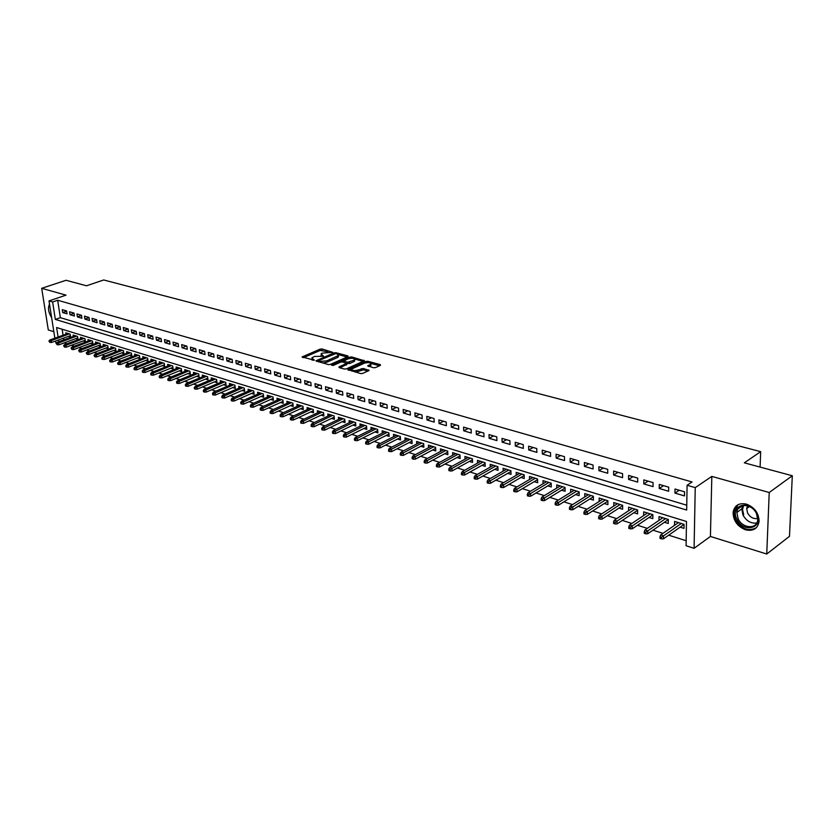 <?xml version="1.0" encoding="UTF-8"?>
<svg xmlns="http://www.w3.org/2000/svg" width="834" height="834" viewBox="0 0 834 834"><rect width="100%" height="100%" fill="white"/><g stroke="black" fill="none" stroke-linecap="round" stroke-linejoin="round"><path stroke-width="1.25" d="M332.683 352.302L322.101 348.977L320.152 349.123L302.096 356.931L314.397 360.225L311.885 357.838L314.481 356.452L323.592 356.243L321.059 353.877L322.153 353.147L332.683 352.302M746.43 504.132C738.893 502.631 734.452 505.373 733.096 512.368C733.211 520.625 737.36 526.442 745.565 529.83C753.342 531.466 757.845 528.6 759.107 521.24C758.752 513.025 754.53 507.322 746.43 504.132M734.118 510.637L733.493 510.325M49.519 304.17C47.684 307.913 48.382 312.396 51.625 317.618M373.455 367.763L375.498 367.606L380.419 365.365L380.335 364.635L367.888 361.289L365.876 361.445L347.851 369.608L360.674 373.58L362.727 373.423L369.087 370.463L363.343 368.472L358.318 369.973C354.148 371.005 351.99 370.682 351.823 369.003L364.343 363.186C368.472 362.175 370.619 362.498 370.786 364.156L367.721 365.792L373.455 367.763M792.3 475.755L789.485 536.325L766.748 554.026L769.219 492.508L792.3 475.755L744.324 462.839L760.671 451.653L103.708 279.974L86.507 285.781L66.032 280.276L41.7 288.314L66.022 295.142L49.008 300.907L52.615 301.96L57.661 300.24L692.032 481.958L687.091 485.273L695.233 487.629L694.086 548.313L686.09 545.749L686.486 521.49L56.608 327.522L58.099 337.019M769.219 492.508L711.829 476.402L695.233 487.629M347.997 356.629L347.945 355.93L335.998 352.719L334.027 352.865L315.971 360.778L328.283 364.583L330.295 364.427L347.997 356.629L347.945 355.93M351.875 358.224L351.781 356.962L364.354 360.747L346.35 368.878L344.306 369.035L339.063 367.575L339.031 366.845L339.063 367.575M339.031 366.845L346.579 363.416L342.764 361.977L340.752 362.123L333.225 365.448L331.546 365.209L349.79 357.108L351.781 356.962M41.7 288.314L48.299 329.962L53.835 331.692M680.127 527.161L683.995 528.37L684.057 524.346L674.591 521.417L674.539 525.326M664.458 522.272L668.274 523.471L668.326 519.467L659.006 516.58L658.975 520.395M649.04 517.466L652.814 518.644L652.845 514.672L643.681 511.836L643.66 515.537M633.882 512.733L637.603 513.9L637.614 509.96L628.596 507.166L628.596 510.762M618.964 508.083L622.644 509.23L622.633 505.31L613.761 502.568L613.772 506.071M604.275 503.507L607.913 504.633L607.892 500.744L599.156 498.044L599.187 501.453M589.826 498.993L593.412 500.119L593.381 496.251L584.78 493.582L584.822 496.918M575.596 494.552L579.15 495.667L579.098 491.82L570.633 489.204L570.685 492.446M561.595 490.183L565.098 491.278L565.035 487.473L556.705 484.888L556.768 488.057M547.813 485.888L551.274 486.973L551.191 483.178L542.986 480.634L543.059 483.73M534.229 481.656L537.659 482.719L537.555 478.956L529.475 476.454L529.559 479.467M520.864 477.475L524.242 478.539L524.138 474.796L516.173 472.336L516.267 475.276M507.687 473.368L511.034 474.41L510.908 470.699L503.069 468.27L503.173 471.158M494.718 469.323L498.023 470.355L497.888 466.665L490.163 464.277L490.277 467.092M481.937 465.341L485.211 466.362L485.054 462.693L477.455 460.337L477.569 463.089M469.344 461.411L472.576 462.422L472.419 458.773L464.924 456.448L465.049 459.148M456.938 457.543L460.139 458.533L459.961 454.916L452.581 452.622L452.706 455.27M444.71 453.727L447.868 454.707L447.691 451.111L440.415 448.859L440.55 451.444M432.658 449.964L435.786 450.944L435.588 447.368L428.415 445.137L428.561 447.67M420.784 446.263L423.87 447.222L423.672 443.667L416.593 441.478L416.75 443.959M409.077 442.604L412.132 443.563L411.913 440.029L404.949 437.871L405.095 440.3M397.526 439.007L400.56 439.956L400.33 436.443L393.46 434.305L393.617 436.693M386.142 435.452L389.144 436.391L388.905 432.898L382.128 430.803L382.285 433.138M374.925 431.96L377.885 432.877L377.635 429.406L370.953 427.342L371.12 429.635M363.853 428.499L366.783 429.416L366.533 425.966L359.944 423.922L360.111 426.184M352.938 425.1L355.837 425.997L355.576 422.567L349.071 420.555L349.248 422.775M342.169 421.733L345.036 422.629L344.765 419.221L338.354 417.24L338.531 419.408M331.546 418.428L334.392 419.314L334.111 415.916L327.783 413.956L327.96 416.093M321.059 415.155L323.884 416.03L323.592 412.663L317.347 410.724L317.535 412.83M310.728 411.933L313.511 412.799L313.219 409.452L307.058 407.545L307.246 409.598M300.521 408.743L303.284 409.609L302.982 406.273L296.904 404.396L297.092 406.419M290.451 405.605L293.182 406.46L292.88 403.145L286.875 401.29L287.063 403.281M280.516 402.509L283.226 403.354L282.903 400.059L276.982 398.225L277.18 400.184M270.706 399.444L273.385 400.278L273.062 397.005L267.224 395.201L267.412 397.13M261.032 396.431L263.68 397.255L263.356 394.002L257.581 392.209L257.779 394.107M251.472 393.45L254.099 394.263L253.765 391.031L248.073 389.259L248.271 391.136M242.037 390.5L244.643 391.313L244.299 388.091L238.68 386.351L238.878 388.196M232.728 387.601L235.303 388.404L234.959 385.204L229.402 383.484L229.6 385.287M223.533 384.724L226.087 385.527L225.722 382.337L220.249 380.648L220.447 382.42M214.442 381.899L216.976 382.681L216.621 379.522L211.2 377.844L211.409 379.595M205.477 379.095L207.989 379.877L207.614 376.728L202.276 375.071L202.474 376.801M196.615 376.332L199.107 377.114L198.732 373.976L193.457 372.339L193.655 374.049M187.869 373.601L190.329 374.372L189.954 371.255L184.741 369.639L184.95 371.318M179.227 370.911L181.666 371.672L181.291 368.576L176.13 366.981L176.339 368.628M170.689 368.242L173.107 369.003L172.721 365.918L167.634 364.343L167.843 365.97M162.255 365.615L164.652 366.366L164.256 363.301L159.231 361.737L159.44 363.343M153.925 363.019L156.302 363.76L155.906 360.705L150.933 359.173L151.142 360.757M145.689 360.444L148.045 361.185L147.639 358.151L142.739 356.629L142.948 358.193M137.558 357.911L139.893 358.641L139.487 355.618L134.628 354.116L134.837 355.659M129.51 355.399L131.824 356.118L131.418 353.126L126.622 351.635L126.831 353.157M121.566 352.918L123.859 353.637L123.453 350.655L118.709 349.185L118.918 350.687M113.716 350.468L115.989 351.187L115.572 348.216L110.891 346.756L111.099 348.237M105.949 348.049L108.212 348.758L107.784 345.797L103.155 344.369L103.364 345.829M98.276 345.662L100.518 346.36L100.09 343.41L95.514 341.992L95.722 343.441M90.698 343.295L92.908 343.983L92.48 341.054L87.956 339.657L88.175 341.085M83.191 340.95L85.391 341.638L84.964 338.729L80.491 337.343L80.7 338.75M75.779 338.635L77.958 339.323L77.52 336.425L73.1 335.049L73.319 336.446M66.626 310.926L62.237 309.643L62.686 312.552L67.074 313.845L66.626 310.926M74.007 313.084L69.566 311.791L70.014 314.71L74.445 316.023L74.007 313.084M81.471 315.273L76.978 313.959L77.426 316.899L81.909 318.223L81.471 315.273M89.019 317.483L84.474 316.149L84.912 319.109L89.457 320.444L89.019 317.483M96.65 319.714L92.063 318.369L92.501 321.34L97.088 322.695L96.65 319.714M104.386 321.976L99.736 320.621L100.163 323.602L104.813 324.979L104.386 321.976M112.194 324.27L107.492 322.894L107.92 325.896L112.621 327.282L112.194 324.27M120.106 326.584L115.353 325.187L115.77 328.21L120.523 329.607L120.106 326.584M128.113 328.93L123.296 327.522L123.713 330.545L128.53 331.963L128.113 328.93L123.713 330.545M136.213 331.296L131.334 329.868L131.751 332.922L136.62 334.351L136.213 331.296M144.407 333.694L139.476 332.255L139.883 335.32L144.814 336.769L144.407 333.694M152.705 336.123L147.712 334.663L148.118 337.749L153.102 339.219L152.705 336.123M161.098 338.583L156.041 337.103L156.448 340.199L161.494 341.69L161.098 338.583M169.594 341.075L164.486 339.574L164.882 342.691L169.99 344.192L169.594 341.075M178.195 343.587L173.024 342.076L173.42 345.203L178.591 346.736L178.195 343.587M186.91 346.141L181.666 344.609L182.052 347.757L187.296 349.3L186.91 346.141M195.729 348.716L190.423 347.163L190.809 350.332L196.105 351.896L195.729 348.716M204.664 351.333L199.284 349.759L199.66 352.949L205.028 354.533L204.664 351.333M213.702 353.981L208.26 352.386L208.636 355.586L214.067 357.192L213.702 353.981M222.855 356.66L217.351 355.055L217.716 358.266L223.22 359.892L222.855 356.66M232.133 359.381L226.556 357.744L226.911 360.986L232.488 362.623L232.133 359.381M241.526 362.123L235.876 360.476L236.23 363.728L241.881 365.396L241.526 362.123M251.044 364.917L245.321 363.238L245.665 366.512L251.388 368.201L251.044 364.917M260.688 367.731L254.881 366.043L255.225 369.326L261.021 371.036L260.688 367.731M270.445 370.598L264.576 368.878L264.91 372.183L270.779 373.913L270.445 370.598M280.349 373.486L274.396 371.745L274.72 375.081L280.672 376.832L280.349 373.486M290.378 376.426L284.342 374.664L284.665 378.011L290.691 379.783L290.378 376.426M300.532 379.397L294.423 377.614L294.736 380.982L300.845 382.785L300.532 379.397M310.832 382.42L304.639 380.606L304.942 383.994L311.134 385.819L310.832 382.42M321.267 385.475L314.991 383.63L315.294 387.039L321.559 388.894L321.267 385.475M331.849 388.571L325.489 386.705L325.771 390.135L332.141 392.011L331.849 388.571M342.576 391.709L336.123 389.822L336.404 393.273L342.857 395.17L342.576 391.709M353.46 394.889L346.913 392.981L347.184 396.452L353.72 398.381L353.46 394.889M364.479 398.12L357.849 396.181L358.109 399.674L364.739 401.623L364.479 398.12M375.665 401.394L368.941 399.423L369.191 402.937L375.915 404.917L375.665 401.394M387.007 404.709L380.179 402.718L380.429 406.252L387.247 408.264L387.007 404.709M398.506 408.076L391.584 406.054L391.824 409.609L398.735 411.652L398.506 408.076M410.172 411.496L403.156 409.442L403.375 413.018L410.391 415.092L410.172 411.496M422.014 414.957L414.884 412.872L415.103 416.479L422.223 418.574L422.014 414.957M434.014 418.48L426.789 416.364L426.998 419.982L434.212 422.108L434.014 418.48M446.2 422.046L438.872 419.898L439.059 423.547L446.388 425.705L446.2 422.046M458.564 425.663L451.121 423.484L451.309 427.154L458.742 429.343L458.564 425.663M471.116 429.333L463.558 427.123L463.735 430.813L471.283 433.044L471.116 429.333M483.856 433.065L476.183 430.824L476.35 434.535L484.001 436.797L483.856 433.065M496.783 436.849L488.995 434.566L489.151 438.309L496.918 440.602L496.783 436.849M509.908 440.696L502.005 438.382L502.141 442.145L510.033 444.47L509.908 440.696M523.231 444.595L515.214 442.249L515.339 446.034L523.345 448.4L523.231 444.595M536.762 448.556L528.62 446.169L528.735 449.985L536.867 452.382L536.762 448.556M550.513 452.581L542.236 450.151L542.329 453.998L550.596 456.427L550.513 452.581M564.472 456.667L556.069 454.207L556.153 458.064L564.545 460.545L564.472 456.667M578.65 460.816L570.122 458.314L570.185 462.203L578.713 464.726L578.65 460.816M593.057 465.038L584.394 462.495L584.436 466.414L593.099 468.969L593.057 465.038M607.705 469.323L598.885 466.738L598.927 470.678L607.725 473.274L607.705 469.323M622.581 473.67L613.626 471.054L613.636 475.026L622.581 477.663L622.581 473.67M637.697 478.101L628.596 475.432L628.596 479.435L637.687 482.115L637.697 478.101M653.064 482.594L643.817 479.894L643.796 483.918L653.043 486.639L653.064 482.594M668.691 487.171L659.287 484.418L659.246 488.474L668.649 491.247L668.691 487.171M57.661 300.24L60.361 317.671L686.757 505.216M674.956 493.102L684.516 495.917L684.578 491.82L675.019 489.026L674.956 493.102L679.22 490.256M64.249 342.837L66.928 343.785M71.515 345.245L74.393 346.152M79.001 347.622L81.94 348.56M86.569 350.03L89.582 350.989M94.221 352.459L97.307 353.439M101.967 354.93L105.126 355.93M109.796 357.421L113.038 358.443M117.73 359.944L121.045 360.997M125.757 362.488L129.145 363.572M133.878 365.073L137.339 366.178M142.093 367.69L145.637 368.816M150.412 370.338L154.04 371.484M158.835 373.007L162.547 374.195M167.353 375.717L171.158 376.937M175.984 378.469L179.873 379.699M184.721 381.242L188.703 382.514M193.561 384.057L197.637 385.35M202.526 386.903L206.686 388.237M211.596 389.791L215.86 391.146M220.781 392.71L225.138 394.107M230.08 395.67L234.552 397.099M239.514 398.673L244.081 400.122M249.053 401.707L253.734 403.197M258.728 404.782L263.513 406.304M268.527 407.899L273.416 409.452M278.462 411.058L283.466 412.653M288.522 414.258L293.641 415.885M298.728 417.511L303.962 419.168M309.06 420.795L314.418 422.494M319.537 424.131L325.02 425.872M330.16 427.508L335.768 429.291M340.929 430.928L346.663 432.752M351.854 434.399L357.713 436.265M362.926 437.923L368.93 439.831M374.153 441.499L380.294 443.448M385.537 445.116L391.824 447.118M397.099 448.796L403.52 450.84M408.816 452.518L415.384 454.613M420.701 456.302L427.435 458.439M432.763 460.139L439.654 462.328M445.002 464.027L452.049 466.269M457.428 467.978L464.642 470.272M470.032 471.992L477.413 474.337M482.834 476.058L490.392 478.466M495.823 480.196L503.559 482.657M509.021 484.387L516.934 486.91M522.418 488.651L530.518 491.226M536.022 492.977L544.31 495.615M549.835 497.377L558.321 500.077M563.867 501.839L572.562 504.601M578.129 506.374L587.032 509.199M592.62 510.981L601.731 513.88M607.34 515.662L616.67 518.633M622.3 520.426L631.859 523.46M637.51 525.264L647.299 528.37M652.97 530.174L662.999 533.364M668.691 535.178L686.173 540.734M62.143 329.221L63.071 335.226M63.53 338.135L63.801 339.897M68.451 336.352L70.609 337.03L70.171 334.142L65.803 332.787L66.011 334.163M760.097 467.082L760.671 451.653M711.829 476.402L710.412 536.45L766.748 554.026M710.412 536.45L694.086 548.313M64.27 342.93L59.151 344.703M56.305 343.785L55.315 341.106M52.615 301.96L55.346 319.422L686.674 510.043L687.091 485.273M54.856 338.177L49.008 300.907M58.547 339.938L58.828 341.7M60.361 317.671L55.346 319.422M62.686 312.552L66.668 311.165M70.014 314.71L74.038 313.303M77.426 316.899L81.492 315.461M84.912 319.109L89.04 317.639M92.501 321.34L96.671 319.849M100.163 323.602L104.396 322.08M107.92 325.896L112.204 324.332M115.77 328.21L120.106 326.615M131.751 332.922L136.15 331.275M139.883 335.32L144.292 333.663M148.118 337.749L152.528 336.071M156.448 340.199L160.858 338.51M164.882 342.691L169.302 340.981M173.42 345.203L177.84 343.483M182.052 347.757L186.482 346.016M190.809 350.332L195.239 348.581M199.66 352.949L204.101 351.177M208.636 355.586L213.077 353.804M217.716 358.266L222.167 356.462M226.911 360.986L231.362 359.152M236.23 363.728L240.682 361.883M245.665 366.512L250.127 364.646M255.225 369.326L259.687 367.44M264.91 372.183L269.372 370.275M274.72 375.081L279.182 373.152M284.665 378.011L289.127 376.061M294.736 380.982L299.197 379.011M304.942 383.994L309.414 382.003M315.294 387.039L319.756 385.027M325.771 390.135L330.243 388.102M336.404 393.273L340.877 391.209M347.184 396.452L351.656 394.367M358.109 399.674L362.582 397.568M369.191 402.937L373.663 400.81M380.429 406.252L384.891 404.094M391.824 409.609L396.286 407.43M403.375 413.018L407.836 410.818M415.103 416.479L419.565 414.248M426.998 419.982L431.449 417.719M439.059 423.547L443.511 421.253M451.309 427.154L455.75 424.84M463.735 430.813L468.176 428.478M476.35 434.535L480.78 432.168M489.151 438.309L493.572 435.911M502.141 442.145L506.561 439.716M515.339 446.034L519.749 443.573M528.735 449.985L533.135 447.493M542.329 453.998L546.718 451.465M556.153 458.064L560.531 455.51M570.185 462.203L574.553 459.617M584.436 466.414L588.794 463.787M598.927 470.678L603.263 468.02M613.636 475.026L617.963 472.325M628.596 479.435L632.902 476.694M643.796 483.918L648.091 481.145M659.246 488.474L663.53 485.659M739.987 506.77L739.998 507.395M321.153 354.877L321.111 356.045M311.979 358.849L311.947 360.038M327.72 351.781L320.256 350.447L303.42 357.671M318.609 360.945L317.285 361.529M347.121 357.015L338.458 354.679M335.748 353.606L318.578 360.622L320.287 361.362L326.699 360.872L338.375 355.524L337.207 354.002L335.748 353.606M322.518 362.978L326.813 362.227L326.699 360.872M338.208 355.701L338.479 356.869L337.426 357.577L326.813 362.227M354.627 359.047L363.165 361.351M339.991 367.836L346.663 364.437M342.128 361.893L343.754 361.174M353.689 360.34L354.544 359.767C354.367 358.151 352.24 357.849 348.174 358.849L343.764 360.872L347.58 362.31L353.689 360.34L353.783 361.685L354.575 360.225M343.785 361.205L343.837 362.269M353.783 361.685L349.707 363.509L346.621 363.363M351.218 358.224L350.593 358.266M370.817 364.594L370.89 365.511L369.003 366.553M351.896 369.942L351.833 371.13M354.961 371.995L358.411 371.349L358.318 369.973M367.909 371.067L363.447 369.837L358.411 371.349M351.687 369.222L349.123 370.379M367.2 362.571L366.679 362.613M379.543 365.772L370.901 363.436M48.945 341.002L49.852 342.388L48.945 341.002L49.904 339.97L51.208 340.387L51.531 342.472L70.4 335.643M49.665 341.231L69.274 333.871M49.904 339.97L67.961 333.464M51.531 342.472L49.852 342.388M50.926 313.167L50.05 307.579M49.686 305.244L51.291 315.502M736.86 519.123C729.541 504.883 750.298 499.055 756.772 513.786C764.069 528.308 743.073 533.656 736.86 519.123M756.501 513.64C752.174 503.496 737.266 502.704 736.881 512.441L738.059 518.581C742.323 528.746 757.491 529.611 757.71 519.53L756.501 513.64M757.72 518.477C753.488 519.196 750.089 517.341 747.525 512.889L746.691 508.563L747.629 505.831M738.1 504.643L733.941 511.847L735.411 519.509C741.478 529.079 748.473 531.79 756.417 527.651M56.232 343.337L57.15 344.734L56.232 343.337L57.192 342.294L58.505 342.711L58.839 344.817L77.75 337.916M56.962 343.566L76.613 336.144M57.192 342.294L75.279 335.727M58.839 344.817L57.15 344.734M63.603 345.693L64.531 347.111L63.603 345.693L64.562 344.651L65.896 345.078L66.22 347.184L85.183 340.22M64.354 345.933L84.025 338.437M64.562 344.651L82.691 338.02M66.22 347.184L64.531 347.111M71.067 348.091L71.995 349.509L71.067 348.091L72.016 347.027L73.371 347.465L73.694 349.582L92.699 342.545M71.818 348.331L91.531 340.762M72.016 347.027L90.176 340.345M73.694 349.582L71.995 349.509M78.615 350.499L79.553 351.927L78.615 350.499L79.564 349.436L80.929 349.873L81.252 352.011L100.309 344.901M79.376 350.749L99.121 343.118M79.564 349.436L97.745 342.691M81.252 352.011L79.553 351.927M86.246 352.949L87.195 354.387L86.246 352.949L87.195 351.875L88.581 352.313L88.904 354.46L107.993 347.278M87.017 353.199L106.794 345.495M87.195 351.875L105.407 345.067M88.904 354.46L87.195 354.387M93.971 355.42L94.92 356.869L93.971 355.42L94.92 354.346L96.327 354.794L96.64 356.942L115.78 349.686M94.753 355.67L114.571 347.903M94.92 354.346L113.163 347.465M96.64 356.942L94.92 356.869M101.79 357.932L101.956 359.131L102.749 359.381L101.79 357.932L102.738 356.837L104.156 357.286L104.469 359.454L123.651 352.125M102.572 358.182L122.421 350.332M102.738 356.837L121.003 349.894M104.469 359.454L102.749 359.381M109.692 360.465L109.869 361.675L110.661 361.925L110.495 360.715L109.692 360.465L110.641 359.36L112.079 359.819L112.392 361.998L131.616 354.586M110.495 360.715L130.375 352.792M110.641 359.36L128.936 352.355M112.392 361.998L110.661 361.925M117.698 363.019L117.865 364.239L118.678 364.5L118.501 363.28L117.698 363.019L118.647 361.914L120.096 362.383L120.409 364.573L139.685 357.088M118.501 363.28L138.423 355.294M118.647 361.914L136.964 354.836M120.409 364.573L118.678 364.5M125.798 365.615L125.965 366.845L126.778 367.106L126.612 365.876L125.798 365.615L126.747 364.5L128.217 364.969L128.519 367.168L147.837 359.61M126.612 365.876L146.555 357.817M126.747 364.5L145.085 357.359M128.519 367.168L126.778 367.106M133.993 368.242L134.159 369.472L134.983 369.743L134.816 368.513L133.993 368.242L134.941 367.116L136.422 367.596L136.724 369.806L156.094 362.164M134.816 368.513L154.801 360.361M134.941 367.116L153.31 359.902M136.724 369.806L134.983 369.743M142.291 370.901L142.458 372.141L143.292 372.402L143.125 371.172L142.291 370.901L143.239 369.764L144.741 370.254L145.043 372.475L164.444 364.739M143.125 371.172L163.13 362.946M143.239 369.764L161.629 362.477M145.043 372.475L143.292 372.402M150.693 373.59L150.86 374.841L151.705 375.112L151.538 373.861L150.693 373.59L151.632 372.454L153.154 372.934L153.456 375.175L172.899 367.356M151.538 373.861L171.575 365.563M151.632 372.454L170.053 365.094M153.456 375.175L151.705 375.112M159.19 376.322L159.357 377.562L160.211 377.844L160.055 376.593L159.19 376.322L160.138 375.164L161.681 375.654L161.963 377.906L181.458 370.004M160.055 376.593L180.113 368.211M160.138 375.164L178.57 367.731M161.963 377.906L160.211 377.844M167.801 379.074L167.968 380.335L168.833 380.606L168.666 379.355L167.801 379.074L168.739 377.917L170.303 378.417L170.595 380.669L190.131 372.683M168.666 379.355L188.765 370.89M168.739 377.917L187.202 370.4M170.595 380.669L168.833 380.606M176.516 381.868L176.683 383.129L177.559 383.411L177.402 382.149L176.516 381.868L177.454 380.7L179.039 381.201L179.32 383.473L198.899 375.394M177.402 382.149L197.522 373.601M177.454 380.7L195.938 373.111M179.32 383.473L177.559 383.411M185.346 384.693L185.502 385.965L186.389 386.246L186.232 384.985L185.346 384.693L186.284 383.515L187.879 384.026L188.161 386.309L207.781 378.136M186.232 384.985L206.384 376.342M186.284 383.515L204.778 375.853M188.161 386.309L186.389 386.246M194.28 387.56L194.437 388.832L195.333 389.124L195.187 387.852L194.28 387.56L195.219 386.371L196.834 386.882L197.116 389.186L216.777 380.919M195.187 387.852L215.349 379.126M195.219 386.371L213.733 378.626M197.116 389.186L195.333 389.124M203.34 390.458L203.486 391.74L204.393 392.032L204.247 390.75L203.34 390.458L204.267 389.259L205.904 389.78L206.175 392.095L225.878 383.734M204.247 390.75L224.44 381.941M204.267 389.259L222.793 381.43M206.175 392.095L204.393 392.032M212.503 393.398L212.649 394.691L213.577 394.982L213.421 393.69L212.503 393.398L213.431 392.178L215.089 392.71L215.36 395.035L235.105 386.58M213.421 393.69L233.645 384.797M213.431 392.178L231.977 384.276M215.36 395.035L213.577 394.982M221.792 396.369L221.938 397.672L222.866 397.964L222.72 396.671L221.792 396.369L222.709 395.149L224.398 395.681L224.659 398.016L244.445 389.468M222.72 396.671L242.965 387.685M222.709 395.149L241.276 387.164M224.659 398.016L222.866 397.964M231.195 399.382L231.341 400.685L232.29 400.998L232.144 399.684L231.195 399.382L232.113 398.152L233.822 398.694L234.083 401.039L253.901 392.387M232.144 399.684L252.4 390.604M232.113 398.152L250.69 390.072M234.083 401.039L232.29 400.998M240.724 402.436L240.87 403.75L241.829 404.052L241.683 402.749L240.724 402.436L241.641 401.196L243.372 401.748L243.622 404.104L263.492 395.337M241.683 402.749L261.959 393.565M241.641 401.196L260.229 393.033M243.622 404.104L241.829 404.052M250.377 405.532L250.513 406.846L251.493 407.159L251.347 405.845L250.377 405.532L251.295 404.271L253.046 404.834L253.296 407.211L273.198 398.339M251.347 405.845L271.644 396.567M251.295 404.271L269.893 396.025M253.296 407.211L251.493 407.159M260.156 408.66L260.302 409.994L261.282 410.307L261.146 408.983L260.156 408.66L261.073 407.399L262.846 407.962L263.096 410.349L283.028 401.373M261.146 408.983L281.465 399.611M261.073 407.399L279.682 399.059M263.096 410.349L261.282 410.307M270.07 411.84L270.206 413.174L271.206 413.497L271.071 412.163L270.07 411.84L270.987 410.557L272.781 411.131L273.02 413.539L292.995 404.448M271.071 412.163L291.4 402.686M270.987 410.557L289.606 402.134M273.02 413.539L271.206 413.497M280.12 415.061L280.245 416.395L281.267 416.729L281.131 415.384L280.12 415.061L281.027 413.768L282.851 414.352L283.08 416.771L303.096 407.565M281.131 415.384L301.481 405.814M281.027 413.768L299.656 405.251M283.08 416.771L281.267 416.729M290.305 418.324L290.43 419.669L291.452 420.002L291.327 418.647L290.305 418.324L291.202 417.021L293.047 417.605L293.276 420.034L313.323 410.714M291.327 418.647L311.687 408.973M291.202 417.021L309.841 408.399M293.276 420.034L291.452 420.002M300.626 421.629L300.751 422.984L301.783 423.318L301.658 421.962L300.626 421.629L301.522 420.315L303.388 420.909L303.618 423.349L323.696 413.914M301.658 421.962L322.028 412.184M301.522 420.315L320.162 411.6M303.618 423.349L301.783 423.318M311.082 424.975L311.207 426.341L312.26 426.685L312.135 425.319L311.082 424.975L311.979 423.651L313.876 424.256L314.095 426.716L334.205 417.156M312.135 425.319L332.516 415.426M311.979 423.651L330.618 414.842M314.095 426.716L312.26 426.685M321.684 428.374L321.809 429.75L322.873 430.094L322.758 428.718L321.684 428.374L322.581 427.039L324.499 427.654L324.718 430.125L344.869 420.44M322.758 428.718L343.149 418.72M322.581 427.039L341.221 418.126M324.718 430.125L322.873 430.094M332.443 431.824L332.558 433.2L333.642 433.555L333.527 432.168L332.443 431.824L333.329 430.469L335.278 431.095L335.487 433.576L355.67 423.766M333.527 432.168L353.918 422.056M333.329 430.469L351.969 421.451M335.487 433.576L333.642 433.555M343.347 435.317L343.452 436.703L344.557 437.058L344.442 435.661L343.347 435.317L344.223 433.951L346.204 434.577L346.402 437.079L366.616 427.144M344.442 435.661L364.844 425.444M344.223 433.951L362.863 424.829M346.402 437.079L344.557 437.058M354.398 438.851L354.513 440.258L355.628 440.613L355.513 439.216L354.398 438.851L355.274 437.475L357.286 438.121L357.473 440.633L377.719 430.563M355.513 439.216L375.915 428.874M355.274 437.475L373.913 428.259M357.473 440.633L355.628 440.613M365.615 442.447L365.719 443.855L366.845 444.22L366.741 442.812L365.615 442.447L366.491 441.05L368.524 441.707L368.711 444.241L388.978 434.024M366.741 442.812L387.153 432.356M366.491 441.05L385.12 431.72M368.711 444.241L366.845 444.22M376.989 446.086L377.093 447.504L378.24 447.879L378.136 446.461L376.989 446.086L377.854 444.689L379.918 445.346L380.096 447.889L400.403 437.548M378.136 446.461L398.537 435.88M377.854 444.689L396.473 435.244M380.096 447.889L378.24 447.879M388.529 449.787L388.623 451.215L389.791 451.59L389.687 450.162L388.529 449.787L389.384 448.369L391.48 449.036L391.657 451.601L411.986 441.103M389.687 450.162L410.088 439.466M389.384 448.369L407.993 438.809M391.657 451.601L389.791 451.59M400.226 453.54L400.32 454.968L401.498 455.354L401.415 453.915L400.226 453.54L401.081 452.101L403.208 452.779L403.375 455.364L423.735 444.72M401.415 453.915L421.806 443.094M401.081 452.101L419.679 442.437M403.375 455.364L401.498 455.354M412.111 457.345L412.194 458.783L413.393 459.169L413.299 457.72L412.111 457.345L412.955 455.896L415.113 456.584L415.269 459.18L435.65 448.379M413.299 457.72L433.69 446.774M412.955 455.896L431.543 446.107M415.269 459.18L413.393 459.169M424.152 461.202L424.245 462.651L425.455 463.047L425.371 461.588L424.152 461.202L424.996 459.743L427.185 460.441L427.331 463.047L447.743 452.101M425.371 461.588L445.752 450.506M424.996 459.743L443.563 449.839M427.331 463.047L425.455 463.047M436.391 465.122L436.463 466.581L437.694 466.977L437.621 465.518L436.391 465.122L437.224 463.641L439.435 464.35L439.581 466.977L460.014 455.875M437.621 465.518L457.981 454.301M437.224 463.641L455.771 453.613M439.581 466.977L437.694 466.977M448.796 469.094L448.869 470.564L450.12 470.97L450.047 469.5L448.796 469.094L449.62 467.603L451.882 468.322L452.007 470.97L472.461 459.69M450.047 469.5L470.397 458.147M449.62 467.603L468.145 457.449M452.007 470.97L450.12 470.97M461.39 473.128L461.463 474.609L462.734 475.015L462.661 473.535L461.39 473.128L462.213 471.627L464.496 472.357L464.621 475.015L485.096 463.579M462.661 473.535L482.99 462.046M462.213 471.627L480.707 461.348M464.621 475.015L462.734 475.015M474.181 477.225L474.244 478.716L475.536 479.133L475.474 477.642L474.181 477.225L474.994 475.703L477.319 476.443L477.434 479.123L497.919 467.509M475.474 477.642L495.782 466.008M474.994 475.703L493.467 465.299M477.434 479.123L475.536 479.133M487.171 481.385L487.223 482.886L488.536 483.303L488.474 481.802L487.171 481.385L487.973 479.842L490.329 480.603L490.434 483.293L510.94 471.502M488.474 481.802L508.761 470.032M487.973 479.842L506.405 469.302M490.434 483.293L488.536 483.303M500.348 485.607L500.4 487.119L501.734 487.546L501.682 486.034L500.348 485.607L501.151 484.054L503.538 484.815L503.632 487.536L524.159 475.557M501.682 486.034L521.938 474.119M501.151 484.054L519.551 473.378M503.632 487.536L501.734 487.546M513.734 489.902L513.786 491.414L515.141 491.851L515.089 490.329L513.734 489.902L514.526 488.328L516.955 489.099L517.038 491.831L537.576 479.675M515.089 490.329L535.313 478.257M514.526 488.328L532.895 477.507M517.038 491.831L515.141 491.851M527.338 494.26L527.38 495.782L528.746 496.22L528.704 494.698L527.338 494.26L528.11 492.665L530.58 493.457L530.664 496.199L551.201 483.845M528.704 494.698L548.897 482.469M528.11 492.665L546.437 481.708M530.664 496.199L528.746 496.22M541.141 498.68L541.183 500.212L542.58 500.661L542.538 499.128L541.141 498.68L541.912 497.074L544.425 497.867L544.487 500.64L565.045 488.078M542.538 499.128L562.7 486.743M541.912 497.074L560.198 485.972M544.487 500.64L542.58 500.661M555.173 503.173L555.204 504.726L556.622 505.175L556.591 503.632L555.173 503.173L555.934 501.547L558.478 502.36L558.54 505.154L579.098 492.383M556.591 503.632L576.711 491.09M555.934 501.547L574.167 490.298M558.54 505.154L556.622 505.175M569.434 507.739L569.455 509.303L570.894 509.762L570.873 508.198L569.434 507.739L570.175 506.092L572.77 506.926L572.812 509.73L593.381 496.751M570.873 508.198L590.941 495.5M570.175 506.092L588.356 494.698M572.812 509.73L570.894 509.762M583.915 512.378L583.936 513.952L585.395 514.422L585.374 512.847L583.915 512.378L584.655 510.721L587.282 511.555L587.313 514.38L607.892 501.182M585.374 512.847L605.401 499.973M584.655 510.721L602.774 499.159M587.313 514.38L585.395 514.422M598.635 517.101L598.645 518.675L600.136 519.155L600.115 517.57L598.635 517.101L599.365 515.412L602.033 516.267L602.054 519.113L622.633 505.685M600.115 517.57L620.089 504.528M599.365 515.412L617.431 503.705M602.054 519.113L600.136 519.155M613.595 521.886L613.605 523.481L615.106 523.961L615.106 522.376L613.595 521.886L614.314 520.187L617.024 521.052L617.035 523.919L637.614 510.252M615.106 522.376L635.018 509.157M614.314 520.187L632.308 508.313M617.035 523.919L615.106 523.961M628.805 526.765L628.805 528.36L630.337 528.86L630.337 527.255L628.805 526.765L629.503 525.045L632.266 525.92L632.266 528.808L652.845 514.901M630.337 527.255L650.186 513.848M629.503 525.045L647.445 513.004M632.266 528.808L630.337 528.86M644.265 531.717L644.255 533.322L645.818 533.833L645.829 532.217L644.265 531.717L644.953 529.976L647.768 530.872L647.747 533.77L668.326 519.613M645.829 532.217L665.605 518.633M644.953 529.976L662.811 517.768M647.747 533.77L645.818 533.833M659.986 536.752L659.975 538.378L661.56 538.889L661.571 537.263L659.986 536.752L660.664 534.99L663.52 535.897L663.489 538.827L684.057 524.409M661.571 537.263L681.284 523.491M660.664 534.99L678.449 522.605M663.489 538.827L661.56 538.889M322.289 356.368L322.205 355.378M313.104 360.361L313.011 359.35M302.513 357.421L302.45 356.702M320.256 350.447L320.152 349.123M322.216 350.301L322.101 348.977M316.388 361.268L316.326 360.549M334.1 353.824L334.027 352.865M336.081 353.689L335.998 352.719M318.922 361.977L318.828 360.955M320.381 362.383L320.287 361.362M337.426 357.577L337.322 356.233M364.031 360.966L363.978 360.236M346.36 365L346.256 363.634M349.884 358.359L349.79 357.108M344.213 362.373L344.14 361.362M347.684 363.666L347.58 362.31M349.707 363.509L349.602 362.154M368.086 366.303L368.034 365.584M370.056 366.074L369.962 364.708M361.403 369.994L361.299 368.618M363.447 369.837L363.343 368.472M368.753 370.682L368.691 369.931M348.226 370.129L348.174 369.389M365.959 362.717L365.876 361.445M367.982 362.55L367.888 361.289M380.377 365.386L380.335 364.635M756.73 523.033C750.923 523.679 746.336 521.01 742.958 515.016L741.78 508.896L742.802 505.56M743.574 505.435L742.531 509.751L743.719 514.599M318.692 361.914L318.598 360.851M338.479 356.869L338.375 355.524M346.683 364.771L346.579 363.416M354.638 361.112L354.544 359.767M370.89 365.511L370.786 364.156M746.691 508.563L749.474 506.54M736.881 512.441L741.78 508.896L742.917 505.529M737.986 508.938L742.625 505.602"/></g></svg>
